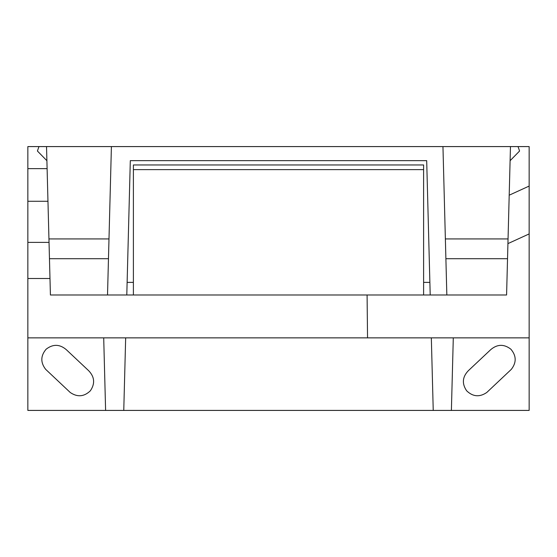 <?xml version="1.0" encoding="UTF-8"?>
<svg xmlns="http://www.w3.org/2000/svg" width="557" height="557" viewBox="0 0 557 557"><rect width="100%" height="100%" fill="white"/><g stroke="black" fill="none" stroke-linecap="round" stroke-linejoin="round"><path stroke-width="0.84" d="M125.666 337.862L123.765 410.418L27.85 410.418L27.85 146.582L38.969 146.582L37.416 151.024L46.899 160.708L46.53 146.582L38.969 146.582M27.85 168.625L47.108 168.625L50.415 294.987L506.585 294.987L509.195 195.194L529.15 186.073L529.15 337.862L367.543 337.862L367.084 294.987M46.899 160.708L47.965 201.279L27.85 201.279M27.85 242.372L49.037 242.372L49.984 278.5L27.85 278.5M27.85 337.862L367.543 337.862M529.15 186.073L529.15 146.582L510.47 146.582L509.195 195.194M518.031 146.582L519.584 151.024L510.101 160.708M46.53 146.582L510.47 146.582M123.765 410.418L529.15 410.418L529.15 337.862M70.224 392.476L45.674 369.347C40.396 362.51 40.543 355.798 46.127 349.204C52.957 343.92 59.676 344.066 66.269 349.643L88.667 370.704C94.648 376.957 95.205 383.662 90.338 390.812C84.086 396.793 77.381 397.35 70.224 392.476M103.706 337.862L105.607 410.418M126.794 294.987L130.31 160.653L426.69 160.653L430.206 294.987M431.334 337.862L433.235 410.418M453.294 337.862L451.393 410.418M511.326 369.347L486.776 392.476C479.619 397.35 472.914 396.793 466.662 390.812C461.795 383.662 462.352 376.957 468.333 370.704L490.731 349.643C497.324 344.066 504.043 343.92 510.873 349.204C516.457 355.798 516.604 362.51 511.326 369.347M127.121 282.385L133.388 282.385M423.612 282.385L429.879 282.385M107.522 294.987L111.407 146.582M442.954 146.582L446.839 294.987M423.612 294.987L423.612 164.963L133.388 164.963L133.388 294.987M423.612 169.627L133.388 169.627M507.928 243.618L529.15 233.919M445.892 258.713L507.531 258.713M108.469 258.713L49.469 258.713M445.37 238.925L508.047 238.925M48.953 238.925L108.991 238.925"/></g></svg>
